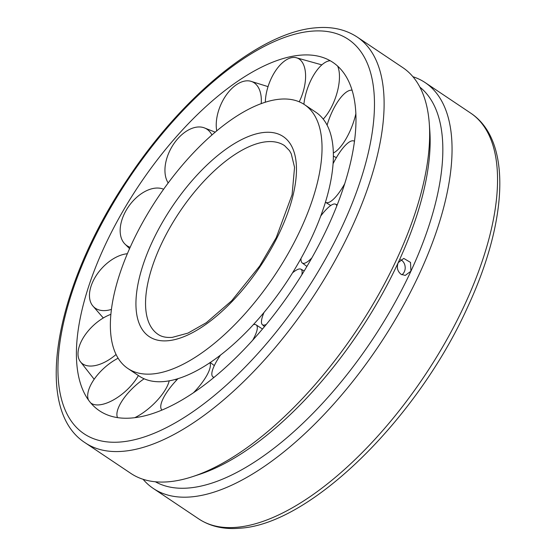 <?xml version="1.0" encoding="UTF-8"?>
<svg xmlns="http://www.w3.org/2000/svg" width="556" height="556" viewBox="0 0 556 556"><rect width="100%" height="100%" fill="white"/><g stroke="black" fill="none" stroke-linecap="round" stroke-linejoin="round"><path stroke-width="0.83" d="M304.598 104.709L315.933 112.305A158.759 70.146 123.8 0 1 312.062 236.766A158.759 70.146 123.8 0 1 139.146 376.044L127.81 368.447A158.759 70.146 123.8 0 1 131.675 243.987A158.759 70.146 123.8 0 1 304.598 104.709A158.759 70.146 123.8 0 1 300.726 229.169A158.759 70.146 123.8 0 1 127.81 368.447M132.001 417.98A209.695 92.657 123.8 0 1 86.687 397.373A209.695 92.657 123.8 0 1 130.938 197.811A209.695 92.657 123.8 0 1 300.407 55.176A209.695 92.657 123.8 0 1 315.732 55.683A209.695 92.657 123.8 0 1 327.852 226.792A209.695 92.657 123.8 0 1 132.001 417.98M130.778 473.358A244.244 107.92 -56.2 0 0 192.578 476.638A244.244 107.92 -56.2 0 0 396.817 259.082A244.244 107.92 -56.2 0 0 429.281 123.501A244.244 107.92 -56.2 0 0 402.766 67.589L357.279 37.099A244.244 107.92 123.8 0 1 351.329 228.585A244.244 107.92 123.8 0 1 123.203 451.27A244.244 107.92 123.8 0 1 85.29 442.868L130.778 473.358M412.92 76.714A244.244 107.92 123.8 0 1 425.222 82.642A244.244 107.92 123.8 0 1 419.266 274.129A244.244 107.92 123.8 0 1 153.234 488.411A244.244 107.92 123.8 0 1 143.08 479.286M419.891 87.132A237.711 105.035 123.8 0 1 410.926 271.175L405.255 275.415L401.057 274.296C397.429 271.272 396.477 267.387 398.207 262.647L403.767 258.415L410.516 262.411L410.926 271.175A237.711 105.035 123.8 0 1 155.36 481.774M429.281 123.501L429.802 130.702A237.711 105.035 123.8 0 1 398.207 262.647A237.711 105.035 123.8 0 1 199.43 474.386L192.578 476.638M401.898 274.782A8.535 7.214 85 0 0 404.337 271.752A8.535 7.214 85 0 0 400.598 259.645M266.22 324.461A33.791 7.847 124.8 0 1 262.279 324.607A33.791 7.847 124.8 0 1 262.071 324.377A33.791 7.847 124.8 0 1 264.037 312.368M292.512 272.843A33.791 7.847 124.8 0 1 300.865 269.173A33.791 7.847 124.8 0 1 301.498 269.695A33.791 7.847 124.8 0 1 301.832 274.761M214.088 377.267A33.791 8.639 130.1 0 1 212.573 376.495A33.791 8.639 130.1 0 1 212.121 371.603A33.791 8.639 130.1 0 1 220.6 354.943M253.383 324.551A33.791 8.639 130.1 0 1 256.08 324.85A33.791 8.639 130.1 0 1 257.011 330.146A33.791 8.639 130.1 0 1 252.765 340.084M161.942 410.043A33.791 10.453 134.5 0 1 161.574 409.633A33.791 10.453 134.5 0 1 164.263 396.421A33.791 10.453 134.5 0 1 178.115 378.56M209.89 362.665A33.791 10.453 134.5 0 1 206.867 375.356A33.791 10.453 134.5 0 1 193.641 392.578M117.538 417.612A33.791 12.976 137.4 0 1 126.789 394.531A33.791 12.976 137.4 0 1 144.15 378.775M169.226 380.77A33.791 12.976 137.4 0 1 159.732 397.505A33.791 12.976 137.4 0 1 134.781 417.681M88.543 400.139A33.791 15.776 138.1 0 1 106.161 366.258A33.791 15.776 138.1 0 1 118.101 358.231M138.388 375.543A33.791 15.776 138.1 0 1 123.759 392.758A33.791 15.776 138.1 0 1 90.739 402.94M116.051 354.492A33.791 18.362 136.4 0 1 105.153 361.949A33.791 18.362 136.4 0 1 80.043 361.233A33.791 18.362 136.4 0 1 78 353.47A33.791 18.362 136.4 0 1 105.96 316.503A33.791 18.362 136.4 0 1 110.852 314.335M111.395 309.421A33.791 20.294 132.2 0 1 107.155 310.387A33.791 20.294 132.2 0 1 92.553 305.612A33.791 20.294 132.2 0 1 91.184 285.805A33.791 20.294 132.2 0 1 126.212 253.863A33.791 20.294 132.2 0 1 127.359 253.724M130.167 247.288A33.791 21.232 126 0 1 129.402 247.003A33.791 21.232 126 0 1 124.766 243.869A33.791 21.232 126 0 1 126.414 209.918A33.791 21.232 126 0 1 163.422 189.165A33.791 21.232 126 0 1 163.645 189.262M168.204 182.993A33.791 21.017 119.2 0 1 168.051 182.75A33.791 21.017 119.2 0 1 177.593 138.924A33.791 21.017 119.2 0 1 203.996 127.748A33.791 21.017 119.2 0 1 211.148 133.6A33.791 21.017 119.2 0 1 211.947 135.032M216.729 130.952A33.791 19.682 113.6 0 1 216.416 128.735A33.791 19.682 113.6 0 1 235.876 85.096A33.791 19.682 113.6 0 1 250.478 81.176A33.791 19.682 113.6 0 1 261.146 96.779A33.791 19.682 113.6 0 1 261.202 103.701M265.323 102.29A33.791 17.465 110.3 0 1 266.143 94.305A33.791 17.465 110.3 0 1 291.184 57.754A33.791 17.465 110.3 0 1 295.778 57.602A33.791 17.465 110.3 0 1 304.764 85.061A33.791 17.465 110.3 0 1 299.225 101.824M337.596 66.004A33.791 14.741 109.6 0 1 334.462 100.476A33.791 14.741 109.6 0 1 323.238 119.095M303.896 104.25A33.791 14.741 109.6 0 1 308.629 85.409A33.791 14.741 109.6 0 1 330.257 60.729M355.909 113.507A33.791 11.989 111.2 0 1 345.109 140.362A33.791 11.989 111.2 0 1 333.378 152.976M327.109 125.093A33.791 11.989 111.2 0 1 336.526 103.583A33.791 11.989 111.2 0 1 352.15 90.225M344.762 183.654A33.791 9.681 114.6 0 1 334.858 197.811A33.791 9.681 114.6 0 1 325.503 202.273A33.791 9.681 114.6 0 1 325.448 202.238M333.113 163.617A33.791 9.681 114.6 0 1 345.019 145.693A33.791 9.681 114.6 0 1 353.651 140.904A33.791 9.681 114.6 0 1 354.513 141.328M311.84 257.901A33.791 8.215 119.4 0 1 305.487 262.905A33.791 8.215 119.4 0 1 302.214 262.946A33.791 8.215 119.4 0 1 300.991 258.45M320.77 215.978A33.791 8.215 119.4 0 1 332.627 204.448A33.791 8.215 119.4 0 1 335.4 204.128A33.791 8.215 119.4 0 1 336.839 205.887M266.901 141.71A113.605 50.193 123.8 0 1 284.533 145.616L289.454 150.6L291.24 153.762L294.555 167.342L292.095 194.69L276.242 237.662L259.701 265.99L231.671 300.775L206.339 322.668L187.984 333.1L172.332 337.36C166.279 337.805 161.511 336.797 158.029 334.344A113.605 50.193 123.8 0 1 160.795 245.279A113.605 50.193 123.8 0 1 266.901 141.71M280.314 230.962A120.416 53.209 123.8 0 1 167.849 340.745A120.416 53.209 123.8 0 1 152.087 242.194A120.416 53.209 123.8 0 1 264.559 132.404A120.416 53.209 123.8 0 1 280.314 230.962M425.222 82.642L470.71 113.132A244.244 107.92 123.8 0 1 464.76 304.625A244.244 107.92 123.8 0 1 236.641 527.303A244.244 107.92 123.8 0 1 198.721 518.901L153.234 488.411M311.541 31.185A237.433 104.91 123.8 0 1 342.621 225.5A237.433 104.91 123.8 0 1 120.861 441.971A237.433 104.91 123.8 0 1 89.787 247.656A237.433 104.91 123.8 0 1 311.541 31.185M470.71 113.132C512.118 140.508 507.809 221.038 467.506 307.392C417.188 418.877 310.526 524.294 239.97 528.2C224.096 529.625 210.349 526.525 198.721 518.901M85.29 442.868C31.636 408.709 55.927 285.026 127.929 178.601C183.139 95.187 260.653 31.796 316.03 27.8C331.904 26.375 345.651 29.475 357.279 37.099M300.865 269.173L304.208 270.897M264.454 326.601L262.279 324.607M256.08 324.85L262.453 328.992M213.615 377.656L212.573 376.495M210.203 362.449L214.317 365.598M161.9 410.064L161.574 409.633M175.474 379.338L176.488 380.248M94.172 379.255L80.043 361.233M103.305 317.983L92.553 305.612M129.569 248.629L124.766 243.869M215.262 132.182L203.996 127.748M268.048 86.632L250.478 81.176M321.841 64.871L295.778 57.602M333.405 156.139L336.359 157.668M325.503 202.273L330.73 205.539M354.533 141.161L353.651 140.904M302.214 262.946L306.891 266.435M337.242 204.858L335.4 204.128"/></g></svg>
